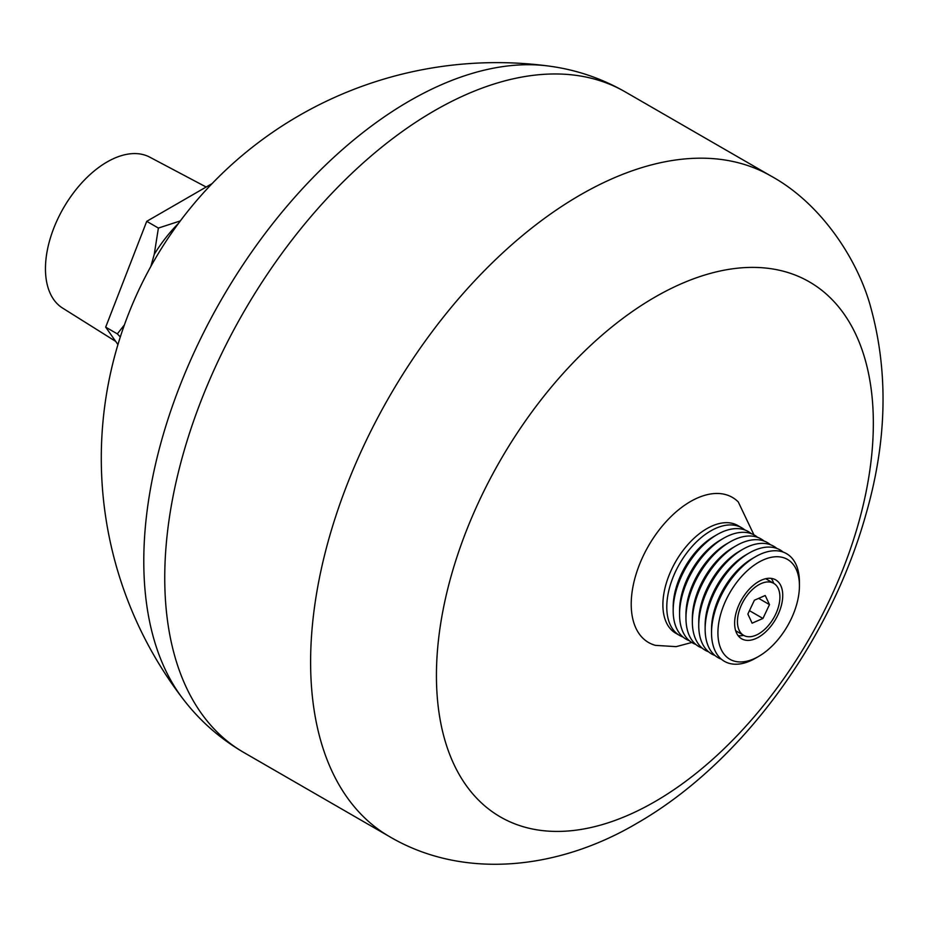 <?xml version="1.0" encoding="UTF-8"?>
<svg xmlns="http://www.w3.org/2000/svg" width="929" height="929" viewBox="0 0 929 929"><rect width="100%" height="100%" fill="white"/><g stroke="black" fill="none" stroke-linecap="round" stroke-linejoin="round"><path stroke-width="1.39" d="M115.707 341.396L62.591 308.08A87.163 50.329 -60 0 1 50.398 237.94A87.163 50.329 -60 0 1 107.079 161.971A87.163 50.329 -60 0 1 149.732 157.14L206.168 187.019M735.663 630.733L743.653 635.343A30.03 17.337 120 0 0 758.679 633.857A30.03 17.337 120 0 0 778.293 607.392A30.03 17.337 120 0 0 773.694 583.331A34.025 19.648 120 0 0 771.209 578.395M765.705 578.709L773.694 583.331A30.03 17.337 120 0 0 758.679 584.817A30.03 17.337 120 0 0 739.054 611.282A30.03 17.337 120 0 0 743.653 635.343M758.679 637.12A34.025 19.648 120 0 0 780.906 607.136A34.025 19.648 120 0 0 775.692 579.87A34.025 19.648 120 0 0 758.679 581.554A34.025 19.648 120 0 0 736.453 611.537A34.025 19.648 120 0 0 741.667 638.804A34.025 19.648 120 0 0 758.679 637.12M755.474 658.243L758.679 656.397A57.633 33.27 -60 0 1 717.92 632.87A57.633 33.27 -60 0 1 758.679 562.277A57.633 33.27 -60 0 1 799.428 585.804A57.633 33.27 -60 0 1 758.679 656.397L755.474 658.243A62.15 35.883 -60 0 1 711.533 632.87A62.15 35.883 -60 0 1 755.474 556.738L755.474 556.738A62.15 35.883 -60 0 1 799.428 582.123L799.428 585.804M711.533 632.87L711.533 629.177A57.633 33.27 -60 0 1 752.281 558.584L755.474 556.738L752.281 558.584M721.369 659.184A62.15 35.883 -60 0 1 705.134 629.177A62.15 35.883 -60 0 1 749.088 553.057L749.088 553.057A62.15 35.883 -60 0 1 783.193 552.105M705.134 629.177L705.134 625.484A57.633 33.27 -60 0 1 745.894 554.903L749.088 553.057L745.894 554.903M714.982 655.502A62.15 35.883 -60 0 1 698.747 625.484A62.15 35.883 -60 0 1 742.689 549.364L742.689 549.364A62.15 35.883 -60 0 1 776.807 548.412M698.747 625.484L698.747 621.791A57.633 33.27 -60 0 1 739.496 551.211L742.689 549.364L739.496 551.211M708.583 651.81A62.15 35.883 -60 0 1 692.349 621.791A62.15 35.883 -60 0 1 736.302 545.671L736.302 545.671A62.15 35.883 -60 0 1 770.408 544.719M692.349 621.791L692.349 618.099A57.633 33.27 -60 0 1 733.109 547.518L736.302 545.671L733.109 547.518M702.196 648.117A62.15 35.883 -60 0 1 685.962 618.099A62.15 35.883 -60 0 1 729.904 541.979L729.904 541.979A62.15 35.883 -60 0 1 764.021 541.038M685.962 618.099L685.962 614.417A57.633 33.27 -60 0 1 726.71 543.825L729.904 541.979L726.71 543.825M695.798 644.424A62.15 35.883 -60 0 1 679.563 614.417A62.15 35.883 -60 0 1 723.517 538.286L723.517 538.286A62.15 35.883 -60 0 1 757.623 537.345M679.563 614.417L679.563 610.725A57.633 33.27 -60 0 1 720.323 540.132L723.517 538.286L720.323 540.132M689.411 640.731A62.15 35.883 -60 0 1 673.177 610.725A62.15 35.883 -60 0 1 717.118 534.605A62.15 35.883 -60 0 1 717.118 534.593A62.15 35.883 -60 0 1 751.236 533.652M673.177 610.725L673.177 607.032A57.633 33.27 -60 0 1 713.925 536.439L717.118 534.593L713.925 536.439M683.012 637.039A62.15 35.883 -60 0 1 679.656 635.482A62.15 35.883 -60 0 1 670.123 585.676A62.15 35.883 -60 0 1 710.731 530.912A62.15 35.883 -60 0 1 741.806 527.835A62.15 35.883 -60 0 1 744.837 529.96M679.656 635.482L675.766 633.241A62.15 35.883 -60 0 1 666.232 583.435A62.15 35.883 -60 0 1 706.841 528.659A62.15 35.883 -60 0 1 737.916 525.582L741.806 527.835M691.78 642.473L676.184 646.642L655.456 645.365A83.796 48.378 -60 0 1 634.147 581.206A83.796 48.378 -60 0 1 690.468 501.544A83.796 48.378 -60 0 1 738.265 501.927L753.93 534.837M143.786 561.128A375.746 216.945 -60 0 1 409.48 100.936A375.746 216.945 -60 0 1 548.551 66.029L548.551 66.029A395.522 395.522 0 0 0 183.094 699.026L183.094 699.026A375.746 216.945 -60 0 1 143.786 561.128M180.319 220.928L158.394 228.058L154.249 254.337L150.823 266.507M117.937 344.589L105.685 327.147L146.736 221.334L212.102 183.594M124.405 324.906L117.333 333.871L120.305 336.972M738.149 635.668A34.025 19.648 120 0 0 743.664 635.355M747.857 614.057L752.118 623.173L762.941 618.459L769.491 604.616L765.229 595.501L754.406 600.215L747.857 614.057M749.459 610.667L762.941 618.459M758.656 598.357L769.491 604.616M117.333 333.871L105.685 327.147M158.394 228.058L146.736 221.334M654.887 801.657A308.939 178.368 -60 0 1 436.433 675.534A308.939 178.368 -60 0 1 654.887 297.164A308.939 178.368 -60 0 1 873.341 423.299A308.939 178.368 -60 0 1 654.887 801.657M771 176.045C822.2 203.974 858.547 261.397 870.833 307.662C888.647 372.692 886.951 441.809 865.747 515.014C830.375 640.824 741.551 763.371 636.806 823.361C557.133 870.403 462.479 879.589 389.599 836.657A381.401 220.208 -60 0 1 331.142 531.028A381.401 220.208 -60 0 1 580.3 194.939A381.401 220.208 -60 0 1 771 176.045L625.136 91.832C601.284 78.187 575.759 69.594 548.551 66.029M389.599 836.657L243.735 752.444A381.401 220.208 -60 0 1 185.277 446.814A381.401 220.208 -60 0 1 434.435 110.725A381.401 220.208 -60 0 1 625.136 91.832M154.249 254.337A105.639 60.989 -60 0 1 178.565 223.297M243.735 752.444C219.999 738.613 199.781 720.811 183.094 699.026"/></g></svg>
